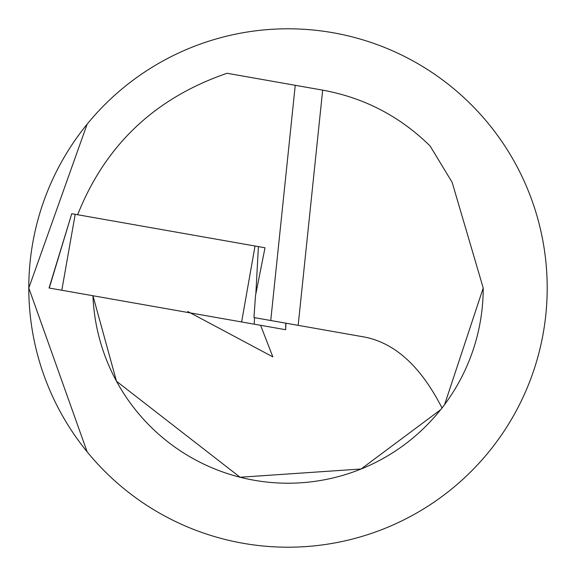 <?xml version="1.0" encoding="UTF-8"?>
<svg xmlns="http://www.w3.org/2000/svg" width="576" height="576" viewBox="0 0 576 576"><rect width="100%" height="100%" fill="white"/><g stroke="black" fill="none" stroke-linecap="round" stroke-linejoin="round"><path stroke-width="0.86" d="M77.652 214.74C105.25 145.116 155.059 97.956 227.074 73.282L322.884 90.173C364.342 97.812 400.09 116.431 430.114 146.023L452.146 182.34L483.214 288L444.658 404.467L442.044 408.067C421.027 366.754 395.222 343.087 364.644 337.068L253.937 317.549L255.528 295.452L265.003 247.774L258.408 246.614L265.003 247.774M322.668 90.137L298.174 325.346L285.962 323.194L285.624 329.717L49.241 288.036M442.044 408.067L440.611 409.723L361.109 469.001L240.091 477.245L116.503 381.254L92.945 295.74A195.206 195.206 0 0 0 440.611 409.723A195.206 195.206 0 0 1 92.945 295.74M187.798 311.515L272.837 356.875L260.597 325.303M547.2 288A259.2 259.2 0 0 1 158.4 512.474A259.2 259.2 0 0 1 158.4 63.526A259.2 259.2 0 0 1 547.2 288M483.214 288A195.206 195.206 0 0 1 441.994 407.974A195.206 195.206 0 0 0 483.214 288M87.12 451.807L28.8 288L87.12 124.193M255.845 293.832L258.408 246.614L71.762 213.703L49.277 287.914M285.782 323.165L285.624 329.717M270.749 320.508L295.243 85.298M75.204 214.308L61.812 290.254M255.024 246.017L241.632 321.955M254.556 317.657L254.203 324.173M71.762 213.703L49.054 288"/></g></svg>
